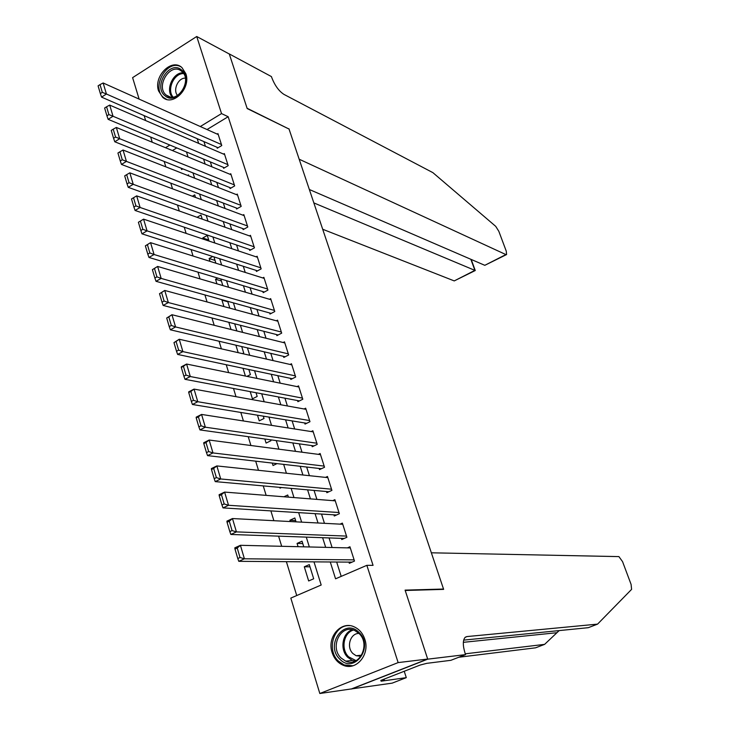 <?xml version="1.0" encoding="UTF-8"?>
<svg xmlns="http://www.w3.org/2000/svg" width="730" height="730" viewBox="0 0 730 730"><rect width="100%" height="100%" fill="white"/><g stroke="black" fill="none" stroke-linecap="round" stroke-linejoin="round"><path stroke-width="1.09" d="M185.84 73.721C191.233 88.312 172.864 106.863 162.69 97.318L158.574 90.931C153.254 76.331 171.705 57.743 181.943 67.598L185.84 73.721M364.799 639.234C370.283 654.527 356.112 671.299 343.063 665.194C337.789 662.877 334.139 658.661 332.113 652.538C326.684 637.08 341.22 620.281 354.433 626.961C359.379 629.315 362.828 633.403 364.799 639.234M139.129 99.107L132.605 77.645L196.726 36.5L229.302 54.011L247.187 108.551L289.043 129.055L443.521 589.037L405.086 590.123L427.68 659.044L351.504 688.91L319.822 693.5L290.823 598.089L321.182 585.013L313.982 561.863M164.168 161.439L165.82 166.851M170.793 183.148L172.526 188.814M177.49 205.066L179.297 210.997M184.252 227.203L186.141 233.399M191.077 249.56L193.048 256.029M197.967 272.135L200.029 278.878M204.929 294.938L207.074 301.964M211.965 317.97L214.2 325.279M219.073 341.238L221.391 348.84M226.245 364.735L228.654 372.638M233.5 388.47L236 396.673M240.818 412.459L243.418 420.964M248.218 436.686L250.91 445.51M255.692 461.159L258.484 470.312M263.247 485.897L266.14 495.369M270.876 510.89L273.878 520.7M278.586 536.148L281.689 546.295M286.388 561.662L296.727 595.543M152.242 142.24L150.663 137.048M145.653 120.569L144.148 115.623M216.938 147.25L217.248 148.245L221.765 145.553L217.941 133.581L217.129 134.074M223.316 167.307L223.636 168.32L228.18 165.637L224.329 153.565L223.48 154.066M229.758 187.555L230.087 188.568L234.659 185.913L230.762 173.722L229.886 174.242M236.255 207.977L236.584 209.008L241.192 206.362L237.268 194.071L236.347 194.6M242.816 228.59L243.145 229.631L247.789 227.012L243.82 214.602L242.862 215.149M249.441 249.395L249.77 250.445L254.441 247.844L250.445 235.325L249.432 235.89M256.12 270.392L256.458 271.451L261.157 268.868L257.124 256.23L256.066 256.814M262.864 291.58L263.202 292.648L267.937 290.093L263.858 277.336L262.754 277.938M269.671 312.969L270.009 314.046L274.781 311.518L270.666 298.643L269.498 299.263M276.542 334.559L276.889 335.645L281.689 333.135L277.537 320.141L276.305 320.789M283.477 356.349L283.824 357.445L288.66 354.962L284.472 341.841L283.158 342.516M290.476 378.35L290.823 379.454L295.696 376.999L291.462 363.75L290.084 364.462M297.539 400.56L297.895 401.673L302.804 399.237L298.534 385.869L297.055 386.608M304.675 422.971L305.03 424.103L309.976 421.694L305.66 408.198L304.091 408.964M311.874 445.61L312.239 446.742L317.212 444.36L312.86 430.737L311.181 431.549M319.147 468.459L319.512 469.609L324.531 467.255L320.132 453.494L318.326 454.352M326.493 491.536L326.857 492.695L331.913 490.368L327.469 476.471L325.525 477.383M333.911 514.832L334.276 516L339.368 513.701L334.887 499.676L332.761 500.643M341.394 538.357L341.768 539.543L346.896 537.271L342.37 523.1L340.052 524.14M309.985 566.818L304.3 566.808L308.662 580.961L313.69 578.78L309.301 564.618L304.3 566.808M302.777 543.576L297.073 543.412L298.086 546.688M295.641 520.545L289.92 520.244L290.321 521.558M279.773 487.366L280.019 488.169L281.406 487.512M272.272 463.066L273.029 465.521L277.008 463.614M264.844 439.013L266.094 443.083L270.912 440.738L270.629 439.825M257.489 415.206L259.232 420.854L264.014 418.491L263.293 416.155M250.217 391.627L252.443 398.835L257.179 396.445L256.029 392.722M243.008 368.285L245.408 376.05M235.872 345.18L238.181 352.654M228.809 322.295L231.027 329.486M227.851 301.782L221.966 300.149L223.946 306.554M221.409 280.995L215.514 279.243L216.938 283.842M215.021 260.391L209.118 258.52L209.994 261.349M208.689 239.978L202.776 237.989L203.113 239.084M176.751 147.916L172.408 150.553M303.79 546.825L302.037 541.186L297.073 543.412M296.051 521.85L294.847 517.99L289.92 520.244M288.387 497.13L287.729 495.004L283.924 496.783M280.804 472.666L279.973 472.575M246.968 376.379L250.417 374.609L248.839 369.526M242.451 353.63L243.71 352.973L241.721 346.549M236.885 330.955L234.668 323.801M229.822 308.151L227.687 301.28M222.531 299.838L221.966 300.149M222.823 285.567L220.779 278.97M217.677 278.039L215.514 279.243M215.888 263.211L213.936 256.878M212.731 256.495L209.118 258.52M209.026 241.064L207.284 235.425L202.776 237.989M202.237 219.137L200.969 215.058L197.082 217.303M195.503 197.419L194.718 194.874L192.373 196.242M188.842 175.912L188.513 174.862L187.583 175.419M182.801 168.858L181.651 169.543L181.241 168.238M330.27 561.981L335.563 578.808L366.852 565.33L373.057 565.348L228.161 116.718L207.028 129.538M203.944 141.602L205.422 146.292M210.35 161.914L211.901 166.832M216.819 182.4L218.452 187.564M223.353 203.086L225.05 208.479M229.941 223.955L231.72 229.603M236.593 245.024L238.454 250.919M243.3 266.286L245.243 272.436M250.08 287.757L252.105 294.163M256.923 309.42L259.031 316.09M263.822 331.292L266.021 338.236M270.793 353.375L273.075 360.593M277.838 375.667L280.201 383.159M284.937 398.178L287.401 405.953M292.119 420.909L294.665 428.966M299.364 443.858L302.001 452.208M306.673 467.027L309.41 475.686M314.064 490.423L316.893 499.384M321.529 514.057L324.448 523.328M329.057 537.919L332.086 547.509M336.667 562.027L341.202 576.381M348.949 562.109L349.332 563.305L354.497 561.069L349.925 546.761L347.38 547.874M442.635 589.402L443.521 589.037M427.68 659.044L398.142 662.594L319.822 693.5M196.726 36.5L221.528 113.588L200.294 126.527M228.161 116.718L221.528 113.588M366.852 565.33L398.142 662.594M197.182 138.673L198.669 143.39M203.606 159.103L205.166 164.058M210.094 179.726L211.727 184.918M216.637 200.54L218.343 205.969M223.243 221.546L225.022 227.222M229.904 242.743L231.775 248.684M236.639 264.151L238.582 270.346M243.428 285.759L245.453 292.21M250.29 307.576L252.398 314.292M257.206 329.595L259.405 336.585M264.196 351.823L266.487 359.087M271.259 374.28L273.631 381.817M278.385 396.938L280.84 404.776M285.576 419.832L288.131 427.953M292.849 442.937L295.495 451.359M300.185 466.278L302.923 475.002M307.595 489.848L310.433 498.873M315.077 513.655L318.015 522.99M322.633 537.7L325.671 547.354M169.88 145.051L165.518 147.715M309.347 546.962L306.281 537.116M301.627 522.142L298.661 512.624M293.98 497.577L291.124 488.379M286.416 473.259L283.66 464.38M278.933 449.187L276.268 440.619M271.524 425.353L268.95 417.085M264.178 401.765L261.705 393.798M256.914 378.405L254.533 370.73M249.724 355.282L247.424 347.891M242.597 332.378L240.389 325.27M235.553 309.702L233.427 302.877M228.563 287.255L226.528 280.694M221.646 265.017L219.694 258.721M214.803 242.999L212.923 236.967M208.013 221.19L206.216 215.414M201.297 199.591L199.582 194.061M194.645 178.193L193.003 172.919M188.048 157.005L186.488 151.968M354.114 559.873L244.413 558.788L238.792 561.324L352.033 562.136M234.987 549.07L234.804 547.856L240.416 545.301L244.413 558.788L240.033 557.501L237.232 548.038L234.987 549.07L237.779 558.523L240.033 557.501M350.309 547.947L240.416 545.301L237.232 548.038M238.792 561.324L237.779 558.523M359.041 632.49C374.554 646.716 354.096 674.748 339.779 659.099C324.613 644.937 344.551 617.188 359.041 632.49M341.138 658.049L345.728 661.161C359.552 667.767 370.895 644.115 358.959 633.43L354.826 630.574C340.919 623.539 329.221 647.136 341.138 658.049M358.977 633.448C350.263 633.065 346.02 647.245 352.955 653.569L356.149 655.732L360.967 656.27M349.497 625.646C333.984 624.442 326.054 649.718 338.364 661.061L344.122 664.957L352.946 665.769M181.414 69.888C194.061 79.032 176.751 106.379 165.089 95.84C152.698 86.688 169.625 59.632 181.414 69.888M166.376 95.201C177.016 104.828 193.012 80.163 181.733 71.394L181.487 71.193C170.61 61.712 154.933 86.642 166.331 95.165L166.376 95.201M181.086 66.932C167.051 58.3 150.553 87.956 163.858 97.729L166.549 99.353M185.311 78.147C178.156 77.727 172.608 90.118 177.536 95.466M458.796 657.246L535.583 647.82L544.607 644.371L559.18 630.583M431.348 552.802L618.912 556.607L622.553 561.625L631.094 584.42L631.596 589.365L597.569 624.123L466.862 636.578L465.019 637.472C462.729 640.402 462.765 645.694 465.12 653.35L465.548 654.618L427.725 659.163L405.205 590.479L443.639 589.375L431.348 552.802M465.548 654.618L450.894 660.312L426.776 663.342L420.115 665.057L380.795 680.433L384.29 679.949L381.087 681.199L406.291 677.65L392.192 683.134L351.504 688.91M344.277 665.632L344.104 665.076M351.55 689.029L427.725 659.163M597.569 624.123L588.252 627.69L463.687 640.119M465.275 653.815L544.607 644.371M406.291 677.65L404.238 671.271M384.29 679.949L384.044 679.165M322.696 229.257L454.243 280.913L474.902 270.374L470.841 259.287M313.845 202.904L475.257 270.529L471.197 259.433M288.952 128.772L299.172 159.213L505.89 254.569L506.593 254.542L506.246 251.12L498.836 231.319L495.725 226.355L432.899 172.654L283.979 94.407C278.906 91.113 274.827 85.501 271.761 77.572L271.423 76.586L229.266 53.92L247.087 108.268L288.742 128.9M309.347 189.508L484.811 265.318L505.89 254.569M475.257 270.529L454.243 280.913M506.355 254.66L484.811 265.318M346.513 536.085L236.429 531.887L230.853 534.46L344.213 538.457M227.066 522.26L226.911 521.138L232.468 518.546L236.429 531.887L232.058 530.573L229.293 521.22L227.066 522.26L229.822 531.604L232.058 530.573M342.744 524.277L232.468 518.546L229.293 521.22M230.853 534.46L229.822 531.604M338.994 512.533L228.526 505.279L222.997 507.898L336.512 514.997M219.228 495.743L219.1 494.721L224.612 492.084L228.526 505.279L224.174 503.946L221.436 494.694L219.228 495.743L221.957 504.996L224.174 503.946M335.252 500.844L224.612 492.084L221.436 494.694M222.997 507.898L221.957 504.996M331.539 489.2L220.715 478.971L215.231 481.617L328.911 491.746M211.481 469.527L211.381 468.587L216.846 465.923L220.715 478.971L216.381 477.602L213.671 468.459L211.481 469.527L214.182 478.67L216.381 477.602M327.843 477.63L216.846 465.923L213.671 468.459M215.231 481.617L214.182 478.67M324.156 466.105L212.987 452.938L207.548 455.63L321.41 468.724M203.807 443.584L203.734 442.736L209.154 440.035L212.987 452.938L208.661 451.56L205.988 442.508L203.807 443.584L206.481 452.637L208.661 451.56M320.497 454.635L209.154 440.035L205.988 442.508M207.548 455.63L206.481 452.637M316.856 443.229L205.349 427.196L199.947 429.915L314 445.902M196.224 417.934L196.178 417.168L201.553 414.43L205.349 427.196L201.033 425.791L198.387 416.839L196.224 417.934L198.87 426.877L201.033 425.791M313.225 431.868L201.553 414.43L198.387 416.839M199.947 429.915L198.87 426.877M309.611 420.562L197.784 401.728L192.428 404.484L306.673 423.3M188.723 392.548L188.696 391.864L194.034 389.099L197.784 401.728L193.486 400.296L190.868 391.444L188.723 392.548L191.342 401.4L193.486 400.296M306.025 409.32L194.034 389.099L190.868 391.444M192.428 404.484L191.342 401.4M302.448 398.124L190.302 376.534L184.991 379.317L299.428 400.916M181.305 367.445L181.305 366.843L186.597 364.042L190.302 376.534L186.022 375.083L183.431 366.323L181.305 367.445L183.896 376.205L186.022 375.083M298.889 386.982L186.597 364.042L183.431 366.323M184.991 379.317L183.896 376.205M295.34 375.886L182.901 351.614L177.627 354.424L292.265 378.733M173.968 342.607L179.233 339.249L182.901 351.614L178.64 350.135L176.067 341.467L173.968 342.607L176.523 351.267L178.64 350.135M291.817 364.854L179.233 339.249L176.067 341.467M177.627 354.424L176.523 351.267M288.304 353.868L175.583 326.949L170.355 329.796L285.174 356.751M166.696 318.024L171.951 314.721L175.583 326.949L171.331 325.461L168.785 316.884L166.696 318.024L169.232 326.602L171.331 325.461M284.819 342.936L171.951 314.721L168.785 316.884M170.355 329.796L169.232 326.602M281.342 332.05L168.338 302.548L163.146 305.432L278.166 334.979M159.514 293.706L164.743 290.449L168.338 302.548L164.095 301.034L161.585 292.548L159.514 293.706L162.023 302.193L164.095 301.034M277.884 321.218L164.743 290.449L161.585 292.548M163.146 305.432L162.023 302.193M274.434 310.442L161.166 278.413L156.019 281.315L271.222 313.407M152.397 269.644L157.616 266.432L161.166 278.413L156.941 276.871L154.459 268.476L152.397 269.644L154.879 278.039L156.941 276.871M271.012 299.711L157.616 266.432L154.459 268.476M156.019 281.315L154.879 278.039M267.6 289.025L154.076 254.514L148.966 257.453L264.351 292.027M145.361 245.837L150.553 242.661L154.076 254.514L149.86 252.963L147.405 244.65L145.361 245.837L147.816 254.14L149.86 252.963M264.205 278.395L150.553 242.661L147.405 244.65M148.966 257.453L147.816 254.14M260.82 267.819L147.058 230.872L141.985 233.837L257.544 270.848M138.399 222.267L143.573 219.146L147.058 230.872L142.861 229.302L140.425 221.081L138.399 222.267L140.826 230.488L142.861 229.302M257.453 257.279L143.573 219.146L140.425 221.081M141.985 233.837L140.826 230.488M254.104 246.795L140.105 207.475L135.077 210.459L250.81 249.861M250.773 236.365L136.665 195.868L140.105 207.475L135.926 205.887L133.517 197.748L131.5 198.943L133.909 207.083L135.926 205.887M135.077 210.459L133.909 207.083M133.517 197.748L136.665 195.868M247.452 225.971L133.234 184.316L128.234 187.327L244.139 229.074M244.148 215.633L129.821 172.828L133.234 184.316L129.064 182.71L126.673 174.653L124.684 175.866L127.066 183.914L129.064 182.71M128.234 187.327L127.066 183.914M126.673 174.653L129.821 172.828M240.863 205.34L126.427 161.394L121.472 164.432L237.533 208.461M237.588 195.093L123.051 150.024L126.427 161.394L122.266 159.77L119.912 151.794L117.931 153.017L120.286 160.992L122.266 159.77M121.472 164.432L120.286 160.992M119.912 151.794L123.051 150.024M234.33 184.891L119.693 138.709L114.774 141.775L230.99 188.039M231.091 174.735L116.344 127.449L119.693 138.709L115.55 137.067L113.214 129.173L111.243 130.405L113.579 138.289L115.55 137.067M114.774 141.775L113.579 138.289M113.214 129.173L116.344 127.449M227.86 164.633L113.022 116.252L108.14 119.337L224.502 167.809M224.648 154.568L109.71 105.102L113.022 116.252L108.889 114.592L106.58 106.781L104.627 108.022L106.936 115.824L108.889 114.592M108.14 119.337L106.936 115.824M106.58 106.781L109.71 105.102M221.446 144.549L106.425 94.015L101.57 97.126L218.088 147.752M218.261 134.575L103.149 82.983L106.425 94.015L102.309 92.345L100.019 84.607L98.085 85.857L100.366 93.586L102.309 92.345M101.57 97.126L100.366 93.586M100.019 84.607L103.149 82.983M354.981 661.179L352.344 660.422L347.781 657.338C339.55 649.691 342.288 632.919 352.262 629.744M353.457 630.054C343.529 632.791 340.582 649.353 348.694 656.872L356.094 660.65M172.143 97.145C165.299 89.598 173.037 72.297 183.066 72.799M183.613 73.584C173.959 73.146 166.522 89.772 173.065 97.072M556.908 632.709L463.349 642.327M465.366 637.171L466.862 636.578M356.149 655.732L361.678 655.148M355.035 661.152L352.344 660.422L345.728 661.161M170.309 97.008L166.331 95.165"/></g></svg>
